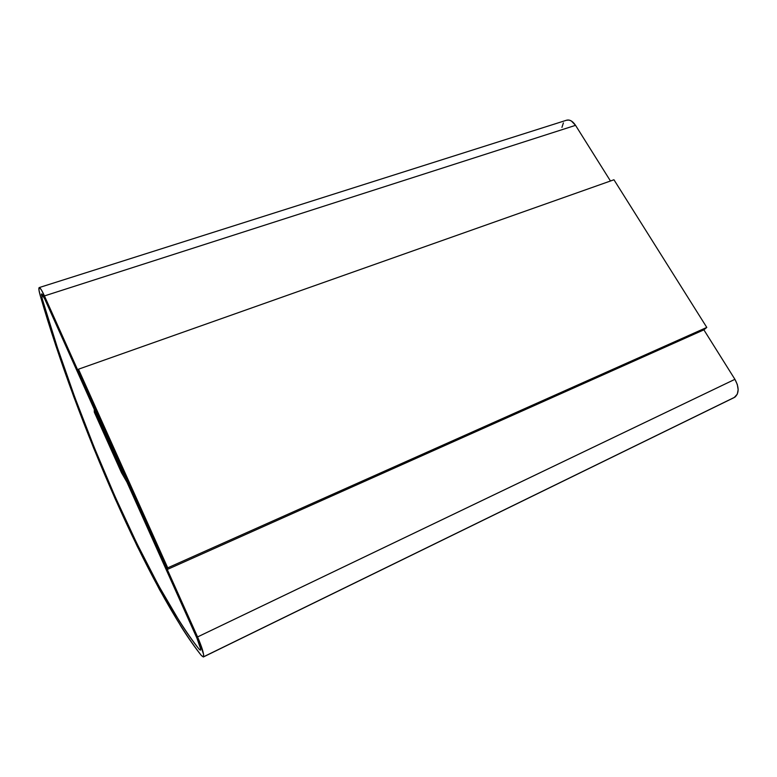 <?xml version="1.0" encoding="UTF-8"?>
<svg xmlns="http://www.w3.org/2000/svg" width="777" height="777" viewBox="0 0 777 777"><rect width="100%" height="100%" fill="white"/><g stroke="black" fill="none" stroke-linecap="round" stroke-linejoin="round"><path stroke-width="1.17" d="M203.37 656.973L734.187 397.562L737.324 394.133L738.15 389.695L737.305 384.489L734.916 379.322L703.875 329.846L734.916 379.322L197.572 636.936C202.107 647.464 204.098 654.079 203.535 656.798L734.974 397.105C739.18 393.133 739.16 387.208 734.916 379.322L197.572 636.936L127.088 479.982L121.581 470.483L94.289 409.654L94.289 412.111L121.426 472.62L126.904 482.09L196.94 638.17C199.64 644.434 200.835 648.397 200.515 650.058L199.281 649.387C148.786 585.654 78.254 423.669 42.22 298.815L41.56 293.949C42.113 293.881 43.172 295.551 44.726 298.96L121.591 470.26L122.552 469.881L121.591 470.26L121.756 468.094L44.444 295.92L575.543 125.34C572.678 121.076 569.648 119.376 566.462 120.25L39.238 287.568M734.129 397.581L203.341 656.983L201.466 655.623C149.271 589.151 77.409 423.931 40.287 295.765C38.899 290.851 38.52 288.131 39.171 287.597C40.093 287.48 41.851 290.258 44.444 295.92L575.543 125.34L610.469 181.002L575.543 125.34L571.367 120.989L569.085 120.085L566.452 120.25M121.581 470.483L122.64 470.056L121.581 470.483L94.386 409.625L94.289 412.111L121.426 472.62L126.904 482.09L196.94 638.17L200.544 648.63L200.515 650.058L199.281 649.387C193.123 641.763 186.597 632.527 179.72 621.678L158.576 585.576L136.82 543.356L115.21 496.892L94.367 447.766L74.864 397.426L57.275 347.261L42.22 298.815L41.637 293.929L44.726 298.96L121.591 470.26L121.756 468.094L44.444 295.92L41.317 289.802L39.297 287.568L38.928 289.792L40.287 295.765L55.759 345.464L73.796 396.853L93.764 448.387L115.103 498.688L137.238 546.318L159.547 589.685L181.284 626.893C188.364 638.102 195.085 647.678 201.466 655.623L203.535 656.798L203.603 654.438L197.572 636.936L127.088 479.982L121.581 470.483M563.393 122.912L561.946 127.379M41.385 295.075L41.56 293.949C42.113 293.881 43.172 295.551 44.726 298.96L94.289 409.411L94.289 412.111L121.426 472.62L126.904 482.09L196.94 638.17C199.844 644.959 201 648.96 200.388 650.184L199.281 649.387C148.786 585.654 78.254 423.669 42.22 298.815L57.275 347.261L74.864 397.426L94.367 447.766L115.21 496.892L136.82 543.356L158.576 585.576L179.72 621.678C186.597 632.527 193.123 641.763 199.281 649.387L200.476 650.106L200.427 647.989L196.94 638.17L126.904 482.09L121.426 472.62L94.289 412.111L94.289 409.411L44.726 298.96L42.181 294.328L41.502 293.988L41.385 295.075M703.875 329.846L706.788 327.418L167.725 567.851L167.278 569.483L703.875 329.846L167.278 569.483L78.564 371.901L78.467 369.211L613.956 179.769L78.467 369.211L167.725 567.851L706.788 327.418L613.956 179.769L706.788 327.418L703.875 329.846M167.278 569.483L167.725 567.851L78.467 369.211L78.564 371.901L167.278 569.483"/></g></svg>
